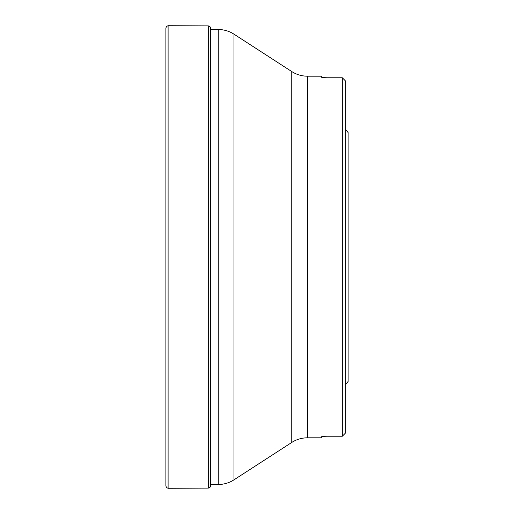 <?xml version="1.0" encoding="UTF-8"?>
<svg xmlns="http://www.w3.org/2000/svg" width="514" height="514" viewBox="0 0 514 514"><rect width="100%" height="100%" fill="white"/><g stroke="black" fill="none" stroke-linecap="round" stroke-linejoin="round"><path stroke-width="0.77" d="M325.568 436.251L324.63 436.296M323.814 436.36L323.043 436.444M322.432 436.527L321.931 436.63M321.584 436.727L321.353 436.9C321.693 436.514 323.621 436.29 327.142 436.225L342.33 436.225L342.33 77.775L327.142 77.775C323.614 77.71 321.687 77.485 321.353 77.1L321.353 76.194L307.481 76.194L307.481 437.806C301.795 437.838 296.552 439.386 291.766 442.445L291.766 71.555L233.96 34.155L233.96 479.845C229.167 482.909 223.931 484.458 218.244 484.49L218.244 29.51L210.567 29.51M307.481 437.806L321.353 437.806L321.353 436.9M321.584 77.273L321.931 77.37M322.432 77.473L323.043 77.556M323.814 77.64L324.63 77.704M325.568 77.749L327.142 77.775M345.222 80.698L342.33 77.775L345.222 80.698L345.222 433.302L342.33 436.225L345.222 433.302M348.113 381.446L345.222 384.973L348.113 381.446L348.113 132.554L345.222 129.027L348.113 132.554M165.887 27.994L165.887 486.006L166.53 487.613L168.104 488.287L168.104 25.713L166.53 26.387L165.887 27.994L165.887 486.006M210.438 486.096L210.438 27.904L210.438 486.096C210.579 486.964 209.866 487.638 208.292 488.107L208.292 25.893L168.104 25.713M168.104 488.287L208.292 488.107M210.438 27.904C210.579 27.036 209.866 26.362 208.292 25.893M210.714 29.51L210.567 28.758M291.766 442.445L233.96 479.845M218.244 484.49L210.567 484.49M218.244 29.51C223.931 29.542 229.167 31.091 233.96 34.155M307.481 76.194C301.795 76.162 296.552 74.614 291.766 71.555"/></g></svg>
